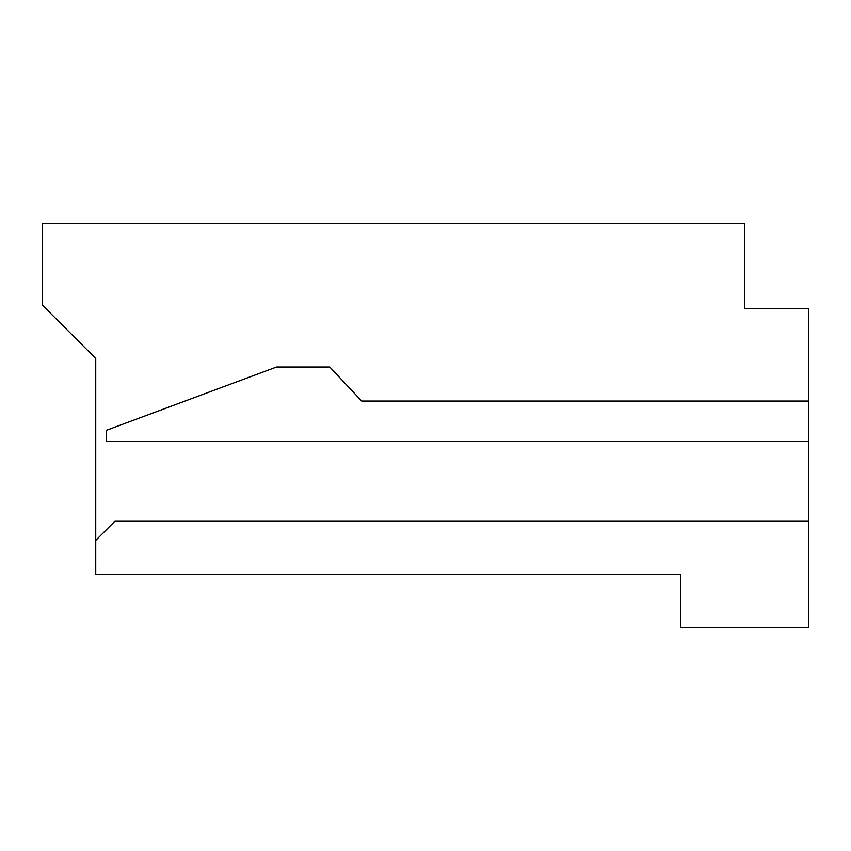<?xml version="1.0" encoding="UTF-8"?>
<svg xmlns="http://www.w3.org/2000/svg" width="851" height="851" viewBox="0 0 851 851"><rect width="100%" height="100%" fill="white"/><g stroke="black" fill="none" stroke-linecap="round" stroke-linejoin="round"><path stroke-width="1.28" d="M744.625 308.488L744.625 223.387L42.55 223.387L42.55 305.296L95.737 358.484L95.737 574.425L680.8 574.425L680.8 627.612L808.45 627.612L808.45 441.456L106.375 441.456L106.375 430.308L276.575 366.994L329.762 366.994L361.675 401.034L808.45 401.034L808.45 308.488L744.625 308.488L744.625 260.619M808.45 401.034L808.45 441.456M808.45 521.237L114.885 521.237L95.737 540.385"/></g></svg>
